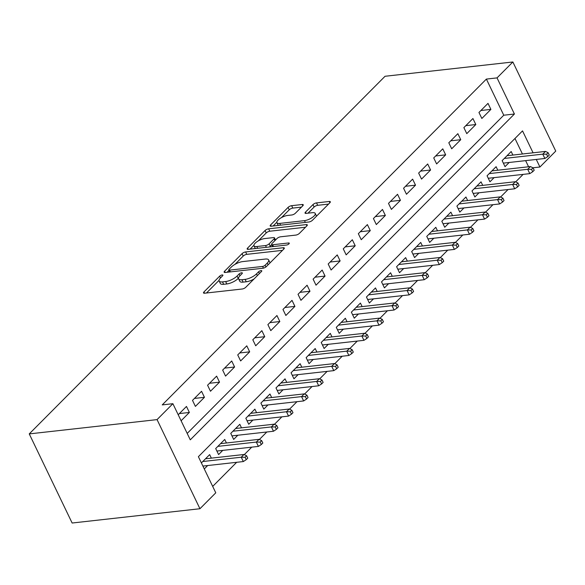 <?xml version="1.0" encoding="UTF-8"?>
<svg xmlns="http://www.w3.org/2000/svg" width="585" height="585" viewBox="0 0 585 585"><rect width="100%" height="100%" fill="white"/><g stroke="black" fill="none" stroke-linecap="round" stroke-linejoin="round"><path stroke-width="0.88" d="M222.161 274.957A1.96 0.687 -25.7 0 0 219.667 276.164L203.938 291.966A2.801 0.987 -25.7 0 0 203.507 292.946A2.801 0.987 -25.7 0 0 204.553 293.217L242.19 289.012A2.801 0.987 -25.7 0 0 245.758 287.293L261.48 271.484A1.96 0.687 -25.7 0 0 261.787 270.796A1.96 0.687 -25.7 0 0 261.056 270.606A1.96 0.687 -25.7 0 0 258.555 271.813L256.522 273.86A8.972 3.159 -25.7 0 1 245.093 279.367L241.956 279.718A8.972 3.159 -25.7 0 1 238.607 278.848A8.972 3.159 -25.7 0 1 240.004 275.703L242.036 273.663A1.96 0.687 -25.7 0 0 242.344 272.976A1.96 0.687 -25.7 0 0 241.612 272.786A1.96 0.687 -25.7 0 0 239.111 273.985L237.071 276.032A8.972 3.159 -25.7 0 1 225.649 281.539L222.512 281.89A8.972 3.159 -25.7 0 1 219.163 281.019A8.972 3.159 -25.7 0 1 220.56 277.882L222.592 275.835A1.96 0.687 -25.7 0 0 222.892 275.147A1.96 0.687 -25.7 0 0 222.161 274.957M302.811 205.759A2.801 0.987 -25.7 0 0 303.242 204.772A2.801 0.987 -25.7 0 0 302.196 204.501L291.637 205.686A2.801 0.987 -25.7 0 0 288.069 207.404L270.606 224.954A2.801 0.987 -25.7 0 0 270.175 225.934A2.801 0.987 -25.7 0 0 271.221 226.212L308.858 222A2.801 0.987 -25.7 0 0 312.427 220.282L329.889 202.732A2.801 0.987 -25.7 0 0 330.32 201.745A2.801 0.987 -25.7 0 0 329.275 201.474L316.522 202.9A2.801 0.987 -25.7 0 0 312.953 204.626L305.48 212.136A2.801 0.987 -25.7 0 0 305.041 213.115A2.801 0.987 -25.7 0 0 306.087 213.386L312.412 212.684A7.495 2.64 -25.7 0 1 315.213 213.408A7.495 2.64 -25.7 0 1 312.105 217.605A7.495 2.64 -25.7 0 1 304.5 220.64L279.718 223.411A7.495 2.64 -25.7 0 1 276.924 222.68A7.495 2.64 -25.7 0 1 280.032 218.483A7.495 2.64 -25.7 0 1 287.637 215.448L291.769 214.987A2.801 0.987 -25.7 0 0 295.337 213.269L302.811 205.759L302.196 204.501M187.193 433.419L503.765 115.216L486.384 79.085L497.031 77.893L512.862 61.981L385.054 76.269L29.25 433.902L72.138 523.019L199.946 508.731L215.777 492.819L198.388 456.688L522.529 130.886L533.081 152.809M486.384 79.085L162.235 404.893L172.889 403.701L157.058 419.613L29.25 433.902M245.62 251.945A2.801 0.987 -25.7 0 0 242.044 253.663L224.581 271.213A2.801 0.987 -25.7 0 0 224.15 272.2A2.801 0.987 -25.7 0 0 225.196 272.471L262.833 268.259A2.801 0.987 -25.7 0 0 266.402 266.541L283.864 248.991A2.801 0.987 -25.7 0 0 284.303 248.003A2.801 0.987 -25.7 0 0 283.257 247.733L245.62 251.945L246.775 254.351A2.801 0.987 -25.7 0 0 243.206 256.069L234.929 264.391M247.594 248.084L265.056 230.534A2.801 0.987 -25.7 0 1 268.632 228.815L306.262 224.603A2.801 0.987 -25.7 0 1 307.308 224.874A2.801 0.987 -25.7 0 1 306.876 225.861L299.403 233.371A2.801 0.987 -25.7 0 1 295.834 235.09L280.566 236.801A2.801 0.987 -25.7 0 0 276.998 238.519L272.04 243.499A2.801 0.987 -25.7 0 0 271.608 244.486A2.801 0.987 -25.7 0 0 272.654 244.757L288.544 242.98A1.96 0.687 -25.7 0 1 289.275 243.17A1.96 0.687 -25.7 0 1 288.464 244.267A1.96 0.687 -25.7 0 1 286.467 245.064L248.208 249.342A2.801 0.987 -25.7 0 1 247.162 249.064A2.801 0.987 -25.7 0 1 247.594 248.084L248.201 249.342M512.877 155.062L511.18 151.537L502.135 160.634L505.038 166.652L509.199 162.469M497.806 170.22L496.109 166.688L487.064 175.785L489.959 181.803L494.12 177.621M482.727 185.372L481.031 181.847L471.985 190.937L474.881 196.962L479.042 192.779M467.649 200.523L465.952 196.999L456.907 206.088L459.803 212.114L463.964 207.931M452.578 215.682L450.874 212.15L441.829 221.247L444.732 227.265L448.892 223.082M437.5 230.834L435.803 227.309L426.757 236.398L429.653 242.417L433.814 238.241M422.421 245.985L420.725 242.461L411.679 251.55L414.575 257.575L418.736 253.393M407.343 261.144L405.646 257.612L396.601 266.709L399.504 272.727L403.665 268.544M392.272 276.295L390.575 272.771L381.53 281.86L384.425 287.878L388.586 283.703M377.193 291.447L375.497 287.922L366.451 297.012L369.347 303.037L373.508 298.855M362.115 306.606L360.418 303.074L351.373 312.171L354.269 318.189L358.43 314.006M347.044 321.757L345.34 318.233L336.295 327.322L339.198 333.34L343.358 329.158M331.966 336.909L330.269 333.384L321.223 342.474L324.119 348.499L328.28 344.316M316.887 352.06L315.191 348.536L306.145 357.632L309.041 363.651L313.202 359.468M301.809 367.219L300.112 363.687L291.067 372.784L293.962 378.802L298.123 374.619M286.738 382.371L285.041 378.846L275.988 387.935L278.891 393.961L283.052 389.778M271.659 397.522L269.963 393.997L260.917 403.087L263.813 409.112L267.974 404.93M256.581 412.681L254.884 409.149L245.839 418.246L248.735 424.264L252.895 420.081M241.503 427.832L239.806 424.308L230.761 433.397L233.664 439.423L237.824 435.24M226.432 442.984L224.735 439.459L215.689 448.549L218.585 454.574L222.746 450.391M181.101 420.769L189.372 412.462L186.476 406.443L178.206 414.75M201.547 391.292L192.502 400.381L195.405 406.399L204.45 397.31L201.547 391.292M216.625 376.133L207.58 385.23L210.476 391.248L219.521 382.159L216.625 376.133M231.704 360.982L222.658 370.071L225.554 376.096L234.6 367L231.704 360.982M246.775 345.83L237.729 354.919L240.632 360.938L249.678 351.848L246.775 345.83M261.853 330.671L252.808 339.768L255.703 345.786L264.749 336.697L261.853 330.671M276.932 315.52L267.886 324.609L270.782 330.635L279.827 321.538L276.932 315.52M292.01 300.368L282.964 309.458L285.86 315.476L294.906 306.386L292.01 300.368M307.081 285.209L298.036 294.306L300.939 300.324L309.984 291.235L307.081 285.209M322.159 270.058L313.114 279.147L316.01 285.173L325.055 276.076L322.159 270.058M337.238 254.906L328.192 263.996L331.088 270.021L340.134 260.925L337.238 254.906M352.316 239.748L343.263 248.844L346.166 254.863L355.212 245.773L352.316 239.748M367.387 224.596L358.342 233.693L361.237 239.711L370.29 230.622L367.387 224.596M382.466 209.445L373.42 218.534L376.316 224.56L385.361 215.463L382.466 209.445M397.544 194.293L388.498 203.383L391.394 209.401L400.44 200.311L397.544 194.293M412.615 179.134L403.57 188.231L406.473 194.249L415.518 185.16L412.615 179.134M427.693 163.983L418.648 173.072L421.544 179.098L430.589 170.001L427.693 163.983M442.772 148.831L433.726 157.921L436.622 163.939L445.668 154.849L442.772 148.831M457.85 133.673L448.805 142.769L451.7 148.787L460.746 139.698L457.85 133.673M472.921 118.521L463.876 127.61L466.779 133.636L475.824 124.539L472.921 118.521M481.85 118.477L490.895 109.388L488 103.37L478.954 112.459L481.85 118.477M212.691 486.406L236.669 462.304M244.281 454.647L251.747 447.152M259.36 439.496L266.826 431.993M274.438 424.344L281.897 416.842M289.517 409.186L296.975 401.69M304.588 394.034L312.054 386.531M319.666 378.883L327.132 371.38M334.744 363.731L342.203 356.228M349.815 348.572L357.281 341.07M364.894 333.421L372.36 325.918M379.972 318.269L387.431 310.767M395.05 303.11L402.509 295.608M410.122 287.959L417.588 280.456M425.2 272.807L432.666 265.305M440.278 257.649L447.737 250.153M455.357 242.497L462.815 234.994M470.428 227.346L477.894 219.843M485.506 212.187L492.972 204.691M500.584 197.035L508.043 189.533M515.656 181.884L523.122 174.381M528.584 166.776L525.63 160.634M522.434 153.994L514.968 138.484M204.289 468.943L207.668 465.543M211.353 458.143L209.657 454.611L201.394 462.918M512.862 61.981L555.75 151.098L539.918 167.01L536.277 159.442M532.95 167.793L539.918 167.01M172.889 403.701L190.279 439.832L514.42 114.024L497.031 77.893M157.058 419.613L199.946 508.731M503.765 115.216L514.42 114.024M189.372 412.462L179.368 413.58M204.45 397.31L194.447 398.429M219.521 382.159L209.525 383.277M234.6 367L224.596 368.119M249.678 351.848L239.674 352.967M264.749 336.697L254.753 337.816M279.827 321.538L269.831 322.657M294.906 306.386L284.902 307.505M309.984 291.235L299.981 292.354M325.055 276.076L315.059 277.195M340.134 260.925L330.13 262.043M355.212 245.773L345.208 246.892M370.29 230.622L360.287 231.733M385.361 215.463L375.365 216.582M400.44 200.311L390.436 201.43M415.518 185.16L405.515 186.279M430.589 170.001L420.593 171.12M445.668 154.849L435.671 155.968M460.746 139.698L450.742 140.817M475.824 124.539L465.821 125.658M490.895 109.388L480.899 110.507M219.163 281.019L220.326 283.433A8.972 3.159 -25.7 0 0 223.667 284.303L222.512 281.89M238.505 278.167L238.234 278.438A8.972 3.159 -25.7 0 1 226.805 283.952L223.667 284.303M238.607 278.848L239.77 281.253A8.972 3.159 -25.7 0 0 243.119 282.124L241.956 279.718M254.036 278.972A8.972 3.159 -25.7 0 1 246.256 281.773L243.119 282.124M219.061 280.347L206.461 293.005M282.504 250.358L246.775 254.351M229.02 270.328L227.104 272.259M229.137 269.254A1.96 0.687 -25.7 0 0 228.837 269.941A1.96 0.687 -25.7 0 0 229.569 270.131L262.606 266.438A1.96 0.687 -25.7 0 0 265.1 265.232L267.25 263.075A8.972 3.159 -25.7 0 0 268.639 259.93A8.972 3.159 -25.7 0 0 265.29 259.06L242.709 261.59A8.972 3.159 -25.7 0 0 231.287 267.096L229.137 269.254M269.904 263.016A8.972 3.159 -25.7 0 0 269.802 262.343L268.639 259.93M250.117 249.122L253.919 245.305M258.373 240.83L266.219 232.94L265.056 230.534M305.516 227.229L269.787 231.221A2.801 0.987 -25.7 0 0 266.219 232.94M264.727 238.57A7.495 2.64 -25.7 0 0 257.122 241.598A7.495 2.64 -25.7 0 0 254.014 245.802A7.495 2.64 -25.7 0 0 256.815 246.526L265.539 245.554A2.801 0.987 -25.7 0 0 269.115 243.828L274.072 238.848A2.801 0.987 -25.7 0 0 274.504 237.868A2.801 0.987 -25.7 0 0 273.458 237.59L264.727 238.57M254.014 245.802L255.177 248.208A7.495 2.64 -25.7 0 0 255.426 248.53M269.305 246.98A2.801 0.987 -25.7 0 0 270.27 246.241L269.115 243.828M271.74 244.764L270.27 246.241M276.924 222.68L278.08 225.086A7.495 2.64 -25.7 0 0 278.336 225.415M316.463 216.216A7.495 2.64 -25.7 0 0 316.368 215.814L315.213 213.408M328.529 204.099L317.684 205.313A2.801 0.987 -25.7 0 0 314.108 207.031L307.995 213.174M301.45 207.127L292.8 208.092A2.801 0.987 -25.7 0 0 289.231 209.81L281.487 217.591M276.829 222.278L273.129 225.993M246.241 459.678L247.748 458.165L246.592 455.752L245.086 457.273L246.241 459.678L243.331 461.558L241.247 457.221L243.96 454.494L205.496 458.794M245.086 457.273L241.247 457.221L202.783 461.521M243.331 461.558L202.907 466.077M243.96 454.494L246.592 455.752M261.32 444.527L262.826 443.013L261.663 440.6L260.157 442.114L261.32 444.527L258.409 446.406L256.325 442.07L259.038 439.342L220.574 443.642M260.157 442.114L256.325 442.07L217.861 446.37M258.409 446.406L216.889 451.042M259.038 439.342L261.663 440.6M276.398 429.368L277.904 427.854L276.742 425.449L275.235 426.962L276.398 429.368L273.488 431.247L271.396 426.918L274.116 424.191L235.645 428.491M275.235 426.962L271.396 426.918L232.932 431.218M273.488 431.247L231.96 435.891M274.116 424.191L276.742 425.449M291.469 414.217L292.975 412.703L291.82 410.297L290.314 411.811L291.469 414.217L288.559 416.096L286.474 411.76L289.187 409.032L250.724 413.332M290.314 411.811L286.474 411.76L248.011 416.059M288.559 416.096L247.038 420.739M289.187 409.032L291.82 410.297M306.547 399.065L308.054 397.551L306.898 395.138L305.385 396.652L306.547 399.065L303.637 400.944L301.553 396.608L304.266 393.88L265.802 398.18M305.385 396.652L301.553 396.608L263.089 400.908M303.637 400.944L262.117 405.588M304.266 393.88L306.898 395.138M321.626 383.914L323.132 382.393L321.969 379.987L320.463 381.5L321.626 383.914L318.715 385.786L316.631 381.457L319.344 378.729L280.88 383.029M320.463 381.5L316.631 381.457L278.16 385.756M318.715 385.786L277.195 390.429M319.344 378.729L321.969 379.987M336.697 368.755L338.21 367.241L337.048 364.835L335.541 366.349L336.697 368.755L333.794 370.634L331.702 366.298L334.415 363.57L295.952 367.87M335.541 366.349L331.702 366.298L293.239 370.597M333.794 370.634L292.266 375.278M334.415 363.57L337.048 364.835M351.775 353.603L353.281 352.09L352.126 349.676L350.62 351.197L351.775 353.603L348.865 355.483L346.781 351.146L349.494 348.419L311.03 352.718M350.62 351.197L346.781 351.146L308.317 355.446M348.865 355.483L307.344 360.126M349.494 348.419L352.126 349.676M366.853 338.452L368.36 336.931L367.204 334.525L365.691 336.039L366.853 338.452L363.943 340.331L361.859 335.995L364.572 333.267L326.108 337.567M365.691 336.039L361.859 335.995L323.395 340.294M363.943 340.331L322.423 344.967M364.572 333.267L367.204 334.525M381.932 323.293L383.438 321.779L382.276 319.373L380.769 320.887L381.932 323.293L379.022 325.172L376.93 320.836L379.65 318.108L341.179 322.408M380.769 320.887L376.93 320.836L338.466 325.136M379.022 325.172L337.501 329.816M379.65 318.108L382.276 319.373M397.003 308.141L398.509 306.628L397.354 304.215L395.848 305.736L397.003 308.141L394.1 310.021L392.009 305.684L394.721 302.957L356.258 307.257M395.848 305.736L392.009 305.684L353.545 309.984M394.1 310.021L352.572 314.664M394.721 302.957L397.354 304.215M412.081 292.99L413.588 291.469L412.432 289.063L410.926 290.577L412.081 292.99L409.171 294.869L407.087 290.533L409.8 287.805L371.336 292.105M410.926 290.577L407.087 290.533L368.623 294.833M409.171 294.869L367.651 299.505M409.8 287.805L412.432 289.063M427.16 277.831L428.666 276.317L427.503 273.912L425.997 275.425L427.16 277.831L424.249 279.71L422.165 275.374L424.878 272.647L386.414 276.946M425.997 275.425L422.165 275.374L383.702 279.674M424.249 279.71L382.729 284.354M424.878 272.647L427.503 273.912M442.231 262.68L443.744 261.166L442.582 258.753L441.075 260.274L442.231 262.68L439.328 264.559L437.236 260.223L439.949 257.495L401.485 261.795M441.075 260.274L437.236 260.223L398.773 264.522M439.328 264.559L397.8 269.202M439.949 257.495L442.582 258.753M457.309 247.528L458.815 246.014L457.66 243.601L456.154 245.115L457.309 247.528L454.399 249.407L452.315 245.071L455.028 242.344L416.564 246.643M456.154 245.115L452.315 245.071L413.851 249.371M454.399 249.407L412.878 254.044M455.028 242.344L457.66 243.601M472.387 232.369L473.894 230.856L472.738 228.45L471.225 229.964L472.387 232.369L469.477 234.249L467.393 229.92L470.106 227.192L431.642 231.492M471.225 229.964L467.393 229.92L428.929 234.219M469.477 234.249L427.957 238.892M470.106 227.192L472.738 228.45M487.466 217.218L488.972 215.704L487.81 213.298L486.303 214.812L487.466 217.218L484.555 219.097L482.471 214.761L485.184 212.033L446.721 216.333M486.303 214.812L482.471 214.761L444 219.061M484.555 219.097L443.035 223.741M485.184 212.033L487.81 213.298M502.537 202.066L504.051 200.553L502.888 198.139L501.382 199.653L502.537 202.066L499.634 203.946L497.542 199.609L500.255 196.882L461.792 201.181M501.382 199.653L497.542 199.609L459.079 203.909M499.634 203.946L458.106 208.589M500.255 196.882L502.888 198.139M517.615 186.915L519.122 185.394L517.966 182.988L516.46 184.502L517.615 186.915L514.705 188.787L512.621 184.458L515.334 181.73L476.87 186.03M516.46 184.502L512.621 184.458L474.157 188.758M514.705 188.787L473.185 193.43M515.334 181.73L517.966 182.988M532.694 171.756L534.2 170.242L533.037 167.837L531.531 169.35L532.694 171.756L529.783 173.635L527.699 169.299L530.412 166.571L491.948 170.871M531.531 169.35L527.699 169.299L489.235 173.599M529.783 173.635L488.263 178.279M530.412 166.571L533.037 167.837M547.772 156.605L549.278 155.091L548.116 152.678L546.609 154.199L547.772 156.605L544.862 158.484L542.77 154.148L545.491 151.42L507.019 155.72M546.609 154.199L542.77 154.148L504.307 158.447M544.862 158.484L503.334 163.127M545.491 151.42L548.116 152.678M220.516 277.926L219.667 276.164M259.404 273.575L258.555 271.813M239.96 275.747L239.111 273.985M226.805 283.952L225.649 281.539M238.234 278.438L237.071 276.032M246.256 281.773L245.093 279.367M257.371 275.623L256.522 273.86M204.545 293.217L203.938 291.966M283.857 248.991L283.257 247.733M225.188 272.471L224.581 271.213M243.206 256.069L242.044 253.663M230.41 271.886L229.569 270.131M263.425 268.149L262.606 266.438M265.926 266.95L265.1 265.232M268.098 264.837L267.25 263.075M269.787 231.221L268.632 228.815M306.869 225.861L306.262 224.603M273.495 246.512L272.654 244.757M288.968 243.857L288.544 242.98M257.656 248.281L256.815 246.526M266.387 247.309L265.539 245.554M274.921 240.611L274.072 238.848M280.566 225.166L279.718 223.411M305.341 222.395L304.5 220.64M306.079 213.386L305.48 212.136M314.108 207.031L312.953 204.626M317.684 205.313L316.522 202.9M329.881 202.732L329.275 201.474M271.213 226.212L270.606 224.954M289.231 209.81L288.069 207.404M292.8 208.092L291.637 205.686M229.803 271.952L228.837 269.941M272.632 246.607L271.608 244.486M275.528 239.996L274.504 237.868"/></g></svg>
